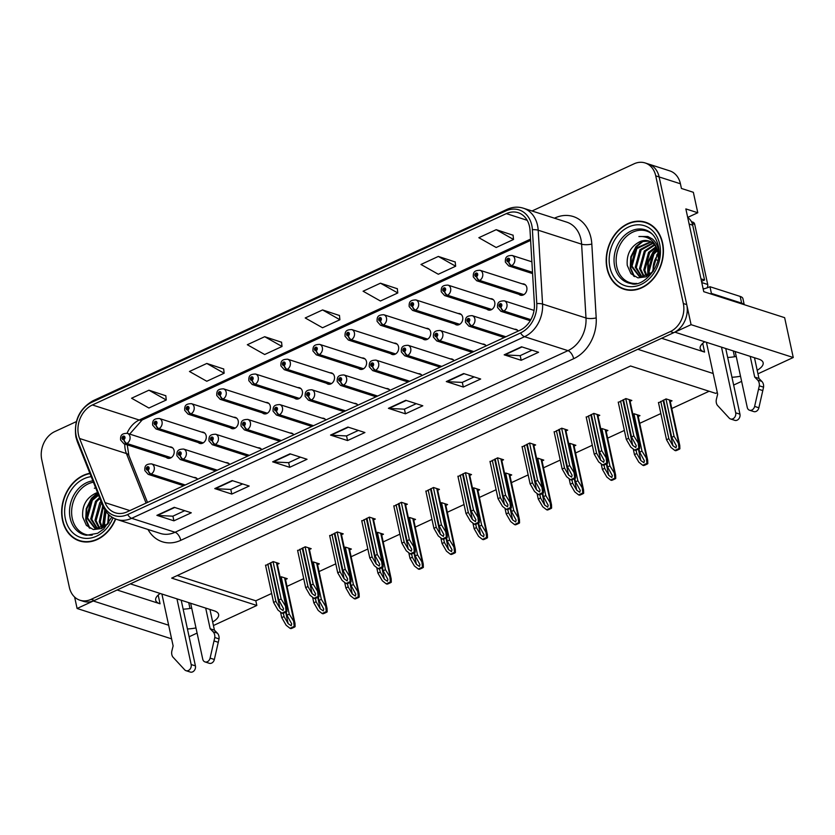 <?xml version="1.0" encoding="UTF-8"?>
<svg xmlns="http://www.w3.org/2000/svg" width="835" height="835" viewBox="0 0 835 835"><rect width="100%" height="100%" fill="white"/><g stroke="black" fill="none" stroke-linecap="round" stroke-linejoin="round"><path stroke-width="1.25" d="M518.952 294.337A5.866 4.645 -72.2 0 0 520.372 295.173A5.866 4.645 -72.2 0 0 525.298 293.388A5.866 4.645 -72.2 0 0 526.802 287.449A5.866 4.645 -72.2 0 0 523.962 284.015A5.866 4.645 -72.2 0 0 522.313 283.869M486.889 309.159A5.866 4.645 -72.2 0 0 488.308 309.994A5.866 4.645 -72.2 0 0 493.234 308.209A5.866 4.645 -72.2 0 0 494.737 302.28A5.866 4.645 -72.2 0 0 491.898 298.836A5.866 4.645 -72.2 0 0 490.249 298.69M454.814 323.98A5.866 4.645 -72.2 0 0 456.244 324.825A5.866 4.645 -72.2 0 0 461.17 323.03A5.866 4.645 -72.2 0 0 462.673 317.102A5.866 4.645 -72.2 0 0 459.834 313.657A5.866 4.645 -72.2 0 0 458.185 313.511M422.75 338.801A5.866 4.645 -72.2 0 0 424.18 339.647A5.866 4.645 -72.2 0 0 429.106 337.862A5.866 4.645 -72.2 0 0 430.609 331.923A5.866 4.645 -72.2 0 0 427.77 328.479A5.866 4.645 -72.2 0 0 426.121 328.332M390.686 353.623A5.866 4.645 -72.2 0 0 392.116 354.468A5.866 4.645 -72.2 0 0 397.042 352.683A5.866 4.645 -72.2 0 0 398.535 346.744A5.866 4.645 -72.2 0 0 395.707 343.3A5.866 4.645 -72.2 0 0 394.047 343.154M358.622 368.444A5.866 4.645 -72.2 0 0 360.052 369.289A5.866 4.645 -72.2 0 0 364.968 367.504A5.866 4.645 -72.2 0 0 366.471 361.565A5.866 4.645 -72.2 0 0 363.642 358.121A5.866 4.645 -72.2 0 0 361.983 357.975M326.558 383.265A5.866 4.645 -72.2 0 0 327.988 384.11A5.866 4.645 -72.2 0 0 332.904 382.326A5.866 4.645 -72.2 0 0 334.407 376.387A5.866 4.645 -72.2 0 0 331.568 372.942A5.866 4.645 -72.2 0 0 329.919 372.796M294.494 398.086A5.866 4.645 -72.2 0 0 295.924 398.932A5.866 4.645 -72.2 0 0 300.84 397.147A5.866 4.645 -72.2 0 0 302.343 391.208A5.866 4.645 -72.2 0 0 299.504 387.764A5.866 4.645 -72.2 0 0 297.855 387.617M262.43 412.908A5.866 4.645 -72.2 0 0 263.86 413.753A5.866 4.645 -72.2 0 0 268.776 411.968A5.866 4.645 -72.2 0 0 270.279 406.029A5.866 4.645 -72.2 0 0 267.44 402.585A5.866 4.645 -72.2 0 0 265.791 402.449M230.366 427.729A5.866 4.645 -72.2 0 0 231.786 428.574A5.866 4.645 -72.2 0 0 236.712 426.789A5.866 4.645 -72.2 0 0 238.215 420.85A5.866 4.645 -72.2 0 0 235.376 417.416A5.866 4.645 -72.2 0 0 233.727 417.27M198.302 442.55A5.866 4.645 -72.2 0 0 199.722 443.395A5.866 4.645 -72.2 0 0 204.648 441.611A5.866 4.645 -72.2 0 0 206.151 435.672A5.866 4.645 -72.2 0 0 203.312 432.238A5.866 4.645 -72.2 0 0 201.663 432.092M166.238 457.382A5.866 4.645 -72.2 0 0 167.658 458.217A5.866 4.645 -72.2 0 0 172.584 456.432A5.866 4.645 -72.2 0 0 174.087 450.493A5.866 4.645 -72.2 0 0 171.248 447.059A5.866 4.645 -72.2 0 0 169.599 446.913M187.437 628.964A23.453 8.434 167.8 0 0 195.985 627.93M212.664 622.012A23.453 8.434 167.8 0 0 218.613 614.435A23.453 8.434 167.8 0 0 214.209 610.823L130.343 583.874L637.825 349.28L713.184 373.506M183.157 609.174A23.453 8.434 167.8 0 0 191.706 608.151M757.199 370.302A23.453 8.434 167.8 0 0 763.138 362.724A23.453 8.434 167.8 0 0 758.733 359.113L674.868 332.163L691.077 324.669L793.25 357.505L784.639 317.665L703.748 291.676L685.859 208.917L697.778 212.748L687.696 217.413M691.077 324.669L659.139 176.947A21.992 17.42 -72.2 0 0 648.503 164.036L669.785 170.883A21.992 17.42 -72.2 0 1 680.421 183.784L681.433 188.459L693.353 192.3L697.778 212.748M74.628 597.067L77.091 608.485L93.301 600.991L168.649 625.217M171.603 638.859L77.091 608.485M731.961 377.253A23.453 8.434 167.8 0 0 740.509 376.22M717.317 392.607L715.689 393.358L630.55 365.991L171.686 578.112L256.825 605.469L213.426 625.53M197.091 633.087L189.117 636.771M793.25 357.505L757.961 373.819M741.626 381.376L733.652 385.06M486.189 345.878A5.866 4.645 -72.2 0 0 484.07 344.218A5.866 4.645 -72.2 0 0 482.421 344.072M454.115 360.699A5.866 4.645 -72.2 0 0 452.006 359.04A5.866 4.645 -72.2 0 0 450.357 358.893M422.051 375.52A5.866 4.645 -72.2 0 0 419.942 373.861A5.866 4.645 -72.2 0 0 418.293 373.715M389.987 390.342A5.866 4.645 -72.2 0 0 387.878 388.682A5.866 4.645 -72.2 0 0 386.229 388.536M357.923 405.163A5.866 4.645 -72.2 0 0 355.814 403.503A5.866 4.645 -72.2 0 0 354.165 403.357M325.859 419.984A5.866 4.645 -72.2 0 0 323.75 418.325A5.866 4.645 -72.2 0 0 322.101 418.178M293.795 434.805A5.866 4.645 -72.2 0 0 291.686 433.146A5.866 4.645 -72.2 0 0 290.037 433M261.731 449.627A5.866 4.645 -72.2 0 0 259.622 447.967A5.866 4.645 -72.2 0 0 257.973 447.821M229.667 464.448A5.866 4.645 -72.2 0 0 227.558 462.788A5.866 4.645 -72.2 0 0 225.899 462.642M197.603 479.269A5.866 4.645 -72.2 0 0 195.494 477.61A5.866 4.645 -72.2 0 0 193.835 477.463M518.253 331.046A5.866 4.645 -72.2 0 0 516.134 329.387A5.866 4.645 -72.2 0 0 514.485 329.24M734.518 356.743L733.255 350.93M177.239 575.545L255.813 600.793L271.646 593.476M286.989 586.379L303.71 578.655M319.064 571.558L335.785 563.834M351.128 556.736L367.849 549.012M383.192 541.915L399.913 534.181M415.256 527.094L431.977 519.36M447.32 512.273L464.041 504.538M479.384 497.451L496.105 489.717M511.448 482.63L528.169 474.896M543.512 467.809L560.233 460.075M575.576 452.977L592.297 445.253M607.64 438.156L624.361 430.432M639.704 423.335L660.85 413.565M671.778 408.513L709.124 391.25M255.813 600.793L256.825 605.469M189.983 608.454L188.731 602.64M477.902 490.573L479.655 489.769L473.695 487.849L472.558 488.371M542.03 460.93L543.783 460.116L537.823 458.206L536.686 458.728M574.094 446.109L575.847 445.295L569.887 443.385L568.75 443.907M606.158 431.288L607.911 430.474L601.952 428.564L600.814 429.086M638.222 416.467L639.975 415.653L634.015 413.742L632.878 414.264M509.966 475.752L511.719 474.938L505.76 473.027L504.622 473.549M445.838 505.394L447.591 504.59L441.631 502.67L440.494 503.202M413.763 520.226L415.527 519.412L409.567 517.491L408.43 518.024M381.699 535.047L383.463 534.233L377.503 532.312L376.366 532.845M349.635 549.868L351.389 549.054L345.429 547.134L344.291 547.666M317.571 564.69L319.325 563.875L313.365 561.965L312.227 562.487M285.507 579.511L287.261 578.697L281.301 576.787L280.163 577.309M670.286 401.645L672.039 400.831L666.079 398.911L658.533 402.835M469.75 475.397L471.504 474.583L465.544 472.662L457.998 476.587M533.878 445.754L535.632 444.94L529.672 443.02L522.125 446.944M565.942 430.923L567.696 430.119L561.736 428.198L554.19 432.123M598.006 416.101L599.77 415.298L593.81 413.377L586.253 417.302M501.814 460.576L503.568 459.761L497.608 457.841L490.061 461.765M437.686 490.218L439.44 489.404L433.48 487.494L425.933 491.408M405.622 505.039L407.376 504.225L401.416 502.315L393.87 506.24M373.558 519.861L375.312 519.046L369.352 517.136L361.805 521.061M341.494 534.682L343.248 533.868L337.288 531.958L329.742 535.882M309.42 549.503L311.184 548.689L305.224 546.779L297.667 550.703M277.356 564.324L279.12 563.521L273.16 561.6L265.603 565.525M630.07 401.28L631.834 400.466L625.874 398.556L618.317 402.48M117.109 589.99L160.059 603.788L158.18 595.084M160.237 593.476A23.453 8.434 167.8 0 0 155.665 600.188A23.453 8.434 167.8 0 0 160.059 603.788M661.644 338.279L704.583 352.078A23.453 8.434 -12.2 0 1 700.189 348.477A23.453 8.434 -12.2 0 1 704.761 341.765M736.23 356.441A23.453 8.434 -12.2 0 1 727.682 357.464M89.867 473.278A35.174 27.868 -72.2 0 0 62.5 520.288A35.174 27.868 -72.2 0 0 79.513 540.944A35.174 27.868 -72.2 0 0 115.7 519.046M79.189 540.443A35.174 27.868 -72.2 0 0 81.246 541.414M607.024 268.578A35.174 27.868 -72.2 0 0 624.037 289.234A35.174 27.868 -72.2 0 0 653.586 278.525A35.174 27.868 -72.2 0 0 662.583 242.901A35.174 27.868 -72.2 0 0 645.57 222.246A35.174 27.868 -72.2 0 0 616.032 232.955A35.174 27.868 -72.2 0 0 607.024 268.578M623.714 288.733A35.174 27.868 -72.2 0 0 625.77 289.714M78.5 434.92A23.453 18.579 107.8 0 1 92.403 404.965L506.354 213.614A23.453 18.579 107.8 0 1 518.149 212.685A23.453 18.579 107.8 0 1 530.016 230.293L534.4 304.138A23.453 18.579 107.8 0 1 519.986 330.253L127.097 511.865A23.453 18.579 107.8 0 1 115.293 512.805A23.453 18.579 107.8 0 1 105.033 502.618L79.586 438.5A23.453 18.579 107.8 0 1 78.5 434.92M76.183 435.995A26.386 20.906 -72.2 0 0 77.404 440.024L102.851 504.142A26.386 20.906 -72.2 0 0 127.671 514.537L520.56 332.925A26.386 20.906 -72.2 0 0 536.78 303.554L532.396 229.698A26.386 20.906 -72.2 0 0 505.77 210.942L91.819 402.293A26.386 20.906 -72.2 0 0 76.183 435.995M76.361 421.612L54.776 431.591A21.992 17.42 -72.2 0 0 41.75 459.667L69.357 587.339A21.992 17.42 -72.2 0 0 79.993 600.24L83.396 601.336A21.992 17.42 -72.2 0 0 94.459 600.459L673.709 332.695A21.992 17.42 -72.2 0 0 686.746 304.618L659.139 176.947A21.992 17.42 -72.2 0 0 648.503 164.036L645.1 162.94A21.992 17.42 -72.2 0 0 634.036 163.827L532.02 210.984M513.087 235.23L496.209 229.677L478.852 237.704L496.178 247.494L513.535 239.468L513.066 235.105M455.2 261.981L438.333 256.439L420.965 264.465L438.302 274.245L455.659 266.219L455.19 261.856M397.324 288.733L380.457 283.19L363.089 291.217L380.416 300.997L397.784 292.97L397.314 288.607M165.81 395.759L148.933 390.206L131.575 398.232L148.901 408.023L166.269 399.996L165.8 395.633M223.686 368.997L206.819 363.455L189.451 371.481L206.777 381.261L224.145 373.235L223.676 368.872M281.572 342.246L264.695 336.703L247.327 344.73L264.664 354.51L282.021 346.483L281.552 342.12M339.448 315.494L322.571 309.942L305.213 317.968L322.54 327.758L339.908 319.732L339.438 315.369M79.993 600.24A21.992 17.42 -72.2 0 0 91.057 599.363L670.307 331.599A21.992 17.42 -72.2 0 0 683.333 303.522L655.736 175.851A21.992 17.42 -72.2 0 0 645.1 162.94M463.655 373.548L480.678 379.017L463.321 387.043L446.287 381.574L463.655 373.548M521.531 346.796L538.565 352.266L521.197 360.292L504.163 354.823L521.531 346.796M290.016 453.812L307.04 459.281L289.682 467.308L272.648 461.839L290.016 453.812M232.14 480.563L249.164 486.043L231.796 494.07L214.772 488.59L232.14 480.563M174.254 507.325L191.288 512.794L173.92 520.821L156.896 515.352L174.254 507.325M405.768 400.299L422.802 405.779L405.434 413.805L388.411 408.325L405.768 400.299M347.892 427.061L364.926 432.53L347.558 440.556L330.535 435.087L347.892 427.061M347.558 440.556L346.546 435.891M358.372 430.422L346.473 435.922L331.109 435.192A5.866 2.891 -114.8 0 1 330.535 435.087M405.434 413.805L404.432 409.129M416.248 403.67L404.359 409.171L388.985 408.44A5.866 2.891 -114.8 0 1 388.411 408.325M173.92 520.821L172.908 516.155M184.733 510.686L172.835 516.187L157.471 515.456A5.866 2.891 -114.8 0 1 156.896 515.352M231.796 494.07L230.794 489.393M242.609 483.935L230.721 489.435L215.346 488.705A5.866 2.891 -114.8 0 1 214.772 488.59M289.682 467.308L288.67 462.642M300.485 457.183L288.597 462.673L273.222 461.943A5.866 2.891 -114.8 0 1 272.648 461.839M521.197 360.292L520.184 355.627M532.01 350.157L520.111 355.658L504.737 354.927A5.866 2.891 -114.8 0 1 504.163 354.823M463.321 387.043L462.308 382.378M474.123 376.919L462.235 382.409L446.861 381.678A5.866 2.891 -114.8 0 1 446.287 381.574M322.571 309.942L339.908 319.732M264.695 336.703L282.021 346.483M206.819 363.455L224.145 373.235M148.933 390.206L166.269 399.996M380.457 283.19L397.784 292.97M438.333 256.439L455.659 266.219M496.209 229.677L513.535 239.468M647.25 222.862A35.174 27.868 -72.2 0 0 645.017 222.465M623.442 399.673L631.51 436.997L636.239 445.629L635.759 447.487L632.732 445.431L628.619 438.333L626.302 439.398L630.728 447.049L634.61 450.096L638.796 448.155L639.662 448.437L639.558 445.139L633.828 435.922L625.759 398.608M530.851 319.659L503.849 310.985A3.664 1.743 -117.4 0 1 500.875 307.019A1.837 1.451 -72.2 0 0 500.092 303.71A1.837 1.451 -72.2 0 0 500.749 307.082L500.572 306.059A0.731 0.585 107.8 0 1 500.061 304.9A0.731 0.585 107.8 0 1 501.031 305.109A0.731 0.585 107.8 0 1 500.624 306.038L500.875 307.019M500.749 307.082A3.664 1.858 67.8 0 0 503.474 311.163A5.501 4.352 107.8 0 1 500.896 311.298L530.235 320.723M530.705 319.909L503.474 311.163M634.61 450.096L635.477 450.368A3.664 1.315 167.8 0 0 636.896 449.867L638.639 449.063A3.664 1.315 167.8 0 0 639.662 448.437M618.234 402.084L626.302 439.398M620.551 401.019L628.619 438.333M631.51 436.997L633.828 435.922M638.796 448.155L638.253 443.562M663.658 400.038L671.726 437.352L676.454 445.994L675.974 447.842L672.947 445.786L668.835 438.688L666.518 439.763L670.943 447.403L674.826 450.451L679.012 448.52L679.878 448.802L679.773 445.504L674.043 436.287L665.975 398.963M532.511 272.304L511.678 265.603A3.664 1.743 -117.4 0 1 508.703 261.637A1.837 1.451 -72.2 0 0 507.91 258.328A1.837 1.451 -72.2 0 0 508.578 261.699L508.39 260.677A0.731 0.585 107.8 0 1 507.889 259.528A0.731 0.585 107.8 0 1 508.849 259.737A0.731 0.585 107.8 0 1 508.442 260.656L508.39 260.677M508.578 261.699A3.664 1.858 67.8 0 0 511.302 265.78A5.501 4.352 107.8 0 1 508.724 265.916L532.584 273.588M532.532 272.607L511.302 265.78M508.442 260.656L508.703 261.637M674.826 450.451L675.692 450.733A3.664 1.315 167.8 0 0 677.112 450.232L678.855 449.428A3.664 1.315 167.8 0 0 679.878 448.802M658.45 402.449L666.518 439.763M660.767 401.374L668.835 438.688M671.726 437.352L674.043 436.287M679.012 448.52L678.469 443.928M591.378 414.494L599.447 451.818L604.175 460.45L603.695 462.308L600.668 460.252L596.555 453.154L594.238 454.219L598.664 461.87L602.546 464.918L606.732 462.987L607.598 463.258L607.494 459.96L601.764 450.743L593.695 413.429M505.885 336.766L471.785 325.807A3.664 1.743 -117.4 0 1 468.811 321.84A1.837 1.451 -72.2 0 0 468.028 318.532A1.837 1.451 -72.2 0 0 468.685 321.903L468.508 320.88A0.731 0.585 107.8 0 1 467.997 319.732A0.731 0.585 107.8 0 1 468.967 319.93A0.731 0.585 107.8 0 1 468.56 320.859L468.811 321.84M468.685 321.903A3.664 1.858 67.8 0 0 471.41 325.984A5.501 4.352 107.8 0 1 468.832 326.12L504.277 337.507M505.509 336.943L471.41 325.984M602.546 464.918L603.413 465.189A3.664 1.315 167.8 0 0 604.832 464.688L606.575 463.884A3.664 1.315 167.8 0 0 607.598 463.258M586.17 416.905L594.238 454.219M588.487 415.84L596.555 453.154M599.447 451.818L601.764 450.743M606.732 462.987L606.189 458.384M559.314 429.326L567.383 466.64L572.111 475.272L571.631 477.129L568.604 475.073L564.491 467.976L562.174 469.051L566.6 476.691L570.482 479.739L574.668 477.808L575.534 478.079L575.43 474.781L569.7 465.565L561.631 428.251M473.821 351.587L439.721 340.628A3.664 1.743 -117.4 0 1 436.747 336.662A1.837 1.451 -72.2 0 0 435.964 333.353A1.837 1.451 -72.2 0 0 436.621 336.724L436.444 335.701A0.731 0.585 107.8 0 1 435.933 334.553A0.731 0.585 107.8 0 1 436.903 334.752A0.731 0.585 107.8 0 1 436.496 335.68L436.747 336.662M436.621 336.724A3.664 1.858 67.8 0 0 439.346 340.805A5.501 4.352 107.8 0 1 436.768 340.941L472.213 352.328M473.445 351.765L439.346 340.805M570.482 479.739L571.349 480.01A3.664 1.315 167.8 0 0 572.768 479.509L574.511 478.716A3.664 1.315 167.8 0 0 575.534 478.079M554.106 431.726L562.174 469.051M556.423 430.662L564.491 467.976M567.383 466.64L569.7 465.565M574.668 477.808L574.125 473.215M527.25 444.147L535.318 481.461L540.047 490.093L539.567 491.951L536.529 489.894L532.427 482.797L530.11 483.872L534.536 491.512L538.418 494.56L542.604 492.629L543.47 492.9L543.366 489.602L537.636 480.386L529.567 443.072M441.757 366.408L407.657 355.449A3.664 1.743 -117.4 0 1 404.683 351.483A1.837 1.451 -72.2 0 0 403.9 348.174A1.837 1.451 -72.2 0 0 404.558 351.545L404.38 350.523A0.731 0.585 107.8 0 1 403.869 349.374A0.731 0.585 107.8 0 1 404.839 349.583A0.731 0.585 107.8 0 1 404.422 350.502L404.683 351.483M404.558 351.545A3.664 1.858 67.8 0 0 407.282 355.627A5.501 4.352 107.8 0 1 404.704 355.762L440.149 367.16M441.381 366.586L407.282 355.627M538.418 494.56L539.285 494.842A3.664 1.315 167.8 0 0 540.704 494.341L542.447 493.537A3.664 1.315 167.8 0 0 543.47 492.9M522.042 446.548L530.11 483.872M524.359 445.483L532.427 482.797M535.318 481.461L537.636 480.386M542.604 492.629L542.061 488.037M638.952 448.906L639.662 452.173L644.39 460.816L643.9 462.673L640.873 460.607L636.771 453.509L634.454 454.584L638.879 462.225L642.762 465.272L646.948 463.341L647.814 463.623L647.709 460.325L641.979 451.109L633.911 413.784M523.869 294.651L479.614 280.424A3.664 1.743 -117.4 0 1 476.639 276.469A1.837 1.451 -72.2 0 0 475.846 273.149A1.837 1.451 -72.2 0 0 476.503 276.521L476.326 275.498A0.731 0.585 107.8 0 1 475.814 274.35A0.731 0.585 107.8 0 1 476.785 274.558A0.731 0.585 107.8 0 1 476.378 275.477L476.326 275.498M476.503 276.521A3.664 1.858 67.8 0 0 479.227 280.602A5.501 4.352 107.8 0 1 476.66 280.737L522.021 295.319M523.535 294.839L479.227 280.602M476.378 275.477L476.639 276.469M642.762 465.272L643.628 465.554A3.664 1.315 167.8 0 0 645.048 465.053L646.791 464.25A3.664 1.315 167.8 0 0 647.814 463.623M633.254 449.021L634.454 454.584M636.051 450.201L636.771 453.509M639.662 452.173L641.979 451.109M646.948 463.341L646.405 458.749M606.888 463.728L607.598 466.995L612.326 475.637L611.836 477.495L608.809 475.428L604.707 468.341L602.39 469.406L606.815 477.046L610.698 480.094L614.884 478.163L615.75 478.445L615.645 475.146L609.915 465.93L601.847 428.616M491.805 309.472L447.55 295.246A3.664 1.743 -117.4 0 1 444.564 291.29A1.837 1.451 -72.2 0 0 443.782 287.971A1.837 1.451 -72.2 0 0 444.439 291.342L444.262 290.329A0.731 0.585 107.8 0 1 443.75 289.171A0.731 0.585 107.8 0 1 444.721 289.38A0.731 0.585 107.8 0 1 444.314 290.298L444.262 290.329M444.439 291.342A3.664 1.858 67.8 0 0 447.163 295.423A5.501 4.352 107.8 0 1 444.596 295.559L489.957 310.14M491.471 309.66L447.163 295.423M444.314 290.298L444.564 291.29M610.698 480.094L611.564 480.375A3.664 1.315 167.8 0 0 612.984 479.874L614.717 479.071A3.664 1.315 167.8 0 0 615.75 478.445M601.19 463.842L602.39 469.406M603.987 465.022L604.707 468.341M607.598 466.995L609.915 465.93M614.884 478.163L614.341 473.57M574.824 478.549L575.534 481.816L580.262 490.458L579.772 492.316L576.745 490.249L572.643 483.162L570.326 484.227L574.751 491.867L578.634 494.915L582.82 492.984L583.675 493.266L583.571 489.968L577.851 480.751L569.783 443.437M459.73 324.293L415.486 310.077A3.664 1.743 -117.4 0 1 412.5 306.111A1.837 1.451 -72.2 0 0 411.718 302.792A1.837 1.451 -72.2 0 0 412.375 306.163L412.198 305.151A0.731 0.585 107.8 0 1 411.686 303.992A0.731 0.585 107.8 0 1 412.657 304.201A0.731 0.585 107.8 0 1 412.25 305.119L412.5 306.111M412.375 306.163A3.664 1.858 67.8 0 0 415.099 310.244A5.501 4.352 107.8 0 1 412.532 310.38L457.893 324.961M459.396 324.481L415.099 310.244M578.634 494.915L579.5 495.197A3.664 1.315 167.8 0 0 580.92 494.696L582.653 493.892A3.664 1.315 167.8 0 0 583.675 493.266M569.126 478.664L570.326 484.227M571.923 479.843L572.643 483.162M575.534 481.816L577.851 480.751M582.82 492.984L582.277 488.392M542.76 493.37L543.47 496.648L548.188 505.279L547.708 507.137L544.681 505.071L540.569 497.984L538.262 499.048L542.687 506.688L546.57 509.747L550.756 507.805L551.611 508.087L551.507 504.789L545.787 495.572L537.719 458.258M427.666 339.114L383.411 324.898A3.664 1.743 -117.4 0 1 380.436 320.932A1.837 1.451 -72.2 0 0 379.654 317.624A1.837 1.451 -72.2 0 0 380.311 320.984L380.134 319.972A0.731 0.585 107.8 0 1 379.622 318.813A0.731 0.585 107.8 0 1 380.593 319.022A0.731 0.585 107.8 0 1 380.186 319.941L380.436 320.932M380.311 320.984A3.664 1.858 67.8 0 0 383.035 325.065A5.501 4.352 107.8 0 1 380.457 325.212L425.829 339.793M427.332 339.302L383.035 325.065M546.57 509.747L547.436 510.018A3.664 1.315 167.8 0 0 548.856 509.517L550.589 508.713A3.664 1.315 167.8 0 0 551.611 508.087M537.051 493.485L538.262 499.048M539.859 494.664L540.569 497.984M543.47 496.648L545.787 495.572M550.756 507.805L550.213 503.213M181.216 600.219L195.421 665.892L191.163 664.524L176.957 598.852M209.95 609.456L214.428 630.154L210.169 628.776L205.692 608.089M190.641 603.256L202.738 659.17A4.676 3.705 107.8 0 0 205.003 661.915A4.676 3.705 107.8 0 0 210.096 658.116L214.783 637.512A7.327 5.803 -72.2 0 0 213.071 631.751L210.169 628.776M214.428 630.154L217.33 633.118L213.071 631.751M214.783 637.512L219.041 638.879L214.355 659.483A4.676 3.705 -72.2 0 1 209.261 663.293L205.003 661.915M219.041 638.879A7.327 5.803 -72.2 0 0 217.33 633.118M214.052 640.946L218.311 642.313M161.906 594.019L173.127 645.904L171.916 650.778A7.327 5.803 -72.2 0 0 172.782 656.926L184.723 669.847A4.676 3.705 107.8 0 0 186.028 670.693L190.286 672.06A4.676 3.705 -72.2 0 0 194.221 670.63A4.676 3.705 -72.2 0 0 195.421 665.892M191.163 664.524A4.676 3.705 107.8 0 1 189.963 669.263A4.676 3.705 107.8 0 1 186.028 670.693M725.74 348.508L739.946 414.181L735.687 412.814L721.492 347.141M700.982 278.859L704.552 280.007A14.654 11.617 -72.2 0 0 701.567 281.572M689.125 224.041L692.706 225.189L704.552 280.007M692.706 225.189A14.654 11.617 -72.2 0 0 687.727 217.58M744.235 304.681L742.941 298.69A14.654 5.271 167.8 0 0 740.196 296.435L709.969 286.718L711.41 293.409A14.654 5.271 -12.2 0 1 710.449 293.826M744.048 304.629A14.654 5.271 167.8 0 0 741.637 303.126L711.41 293.409M703.174 289.004A14.654 5.271 167.8 0 0 709.969 286.718M754.485 357.745L758.952 378.443L754.694 377.076L750.227 356.378M735.176 351.545L747.262 407.459A4.676 3.705 107.8 0 0 749.527 410.215A4.676 3.705 107.8 0 0 754.621 406.405L759.307 385.801A7.327 5.803 -72.2 0 0 757.606 380.04L754.694 377.076M758.952 378.443L761.854 381.407L757.606 380.04M759.307 385.801L763.566 387.169L758.879 407.783A4.676 3.705 -72.2 0 1 753.786 411.582L749.527 410.215M763.566 387.169A7.327 5.803 -72.2 0 0 761.854 381.407M758.577 389.235L762.835 390.603M706.431 342.308L717.651 394.193L716.44 399.067A7.327 5.803 -72.2 0 0 717.317 405.215L729.247 418.137A4.676 3.705 107.8 0 0 730.562 418.982L734.821 420.349A4.676 3.705 -72.2 0 0 738.745 418.919A4.676 3.705 -72.2 0 0 739.946 414.181M735.687 412.814A4.676 3.705 107.8 0 1 734.487 417.552A4.676 3.705 107.8 0 1 730.562 418.982M92.226 535.12A27.117 21.48 107.8 0 1 72.269 518.441A27.117 21.48 107.8 0 1 93.405 482.202M97.538 492.619A18.318 14.519 -72.2 0 0 95.18 493.475C85.995 498.297 81.851 506.167 82.728 517.084L86.412 525.413L93.384 529.578L101.672 528.513L109.03 522.564M115.428 518.942A34.809 27.586 107.8 0 1 79.628 540.589A34.809 27.586 107.8 0 1 62.792 520.153A34.809 27.586 107.8 0 1 90.003 473.612M104.542 526.645L103.477 523.034L105.21 510.446M105.283 526.154L104.542 523.378L105.961 511.521M101.776 527.95L99.229 521.666L102.768 505.801M102.444 527.71L100.283 522L103.289 507.002M99.24 528.534L94.971 520.299L99.782 502.701L101.004 501.334M99.856 528.451L96.035 520.633L101.411 502.378M96.881 528.565L90.712 518.932L95.524 501.334L99.522 497.597M97.455 528.607L91.777 519.266L96.589 501.678L99.866 498.474M107.538 524.296L96.108 528.461L94.679 528.106L86.454 517.554L91.265 499.967L98.3 494.529M95.211 528.263L87.518 517.898L92.33 500.311L98.582 495.238M95.18 493.475L97.57 492.681M107.694 524.13L108.477 514.391M108.581 523.117L108.613 519.172A18.318 14.519 107.8 0 1 109.26 515.111M83.479 541.821A34.809 27.586 107.8 0 1 83.03 541.685L79.628 540.589M94.376 488.245L95.681 487.932M89.961 528.336L86.245 519.944L86.767 508.807L91.954 498.505L97.799 493.255M103.665 527.135L103.279 525.424L105.147 510.362M89.209 527.877L85.713 519.777L86.235 508.64L91.422 498.328L97.632 492.859M103.248 527.355L102.747 525.246L104.793 509.799M636.761 283.409A27.117 21.48 107.8 0 1 616.794 266.73A27.117 21.48 107.8 0 1 626.574 236.315A27.117 21.48 107.8 0 1 652.511 234.385M658.919 252.661L658.523 249.863C657.552 245.323 655.517 241.701 652.417 238.998L647.835 236.514L638.9 236.535C648.816 235.961 655.12 241.054 657.792 251.784A18.318 14.519 -72.2 0 0 648.931 241.033A18.318 14.519 -72.2 0 0 639.704 241.764C630.529 246.586 626.375 254.456 627.262 265.373L630.936 273.703L637.909 277.867L646.196 276.802L653.554 270.853M607.316 268.452A34.809 27.586 107.8 0 1 616.23 233.195A34.809 27.586 107.8 0 1 645.455 222.601A34.809 27.586 107.8 0 1 662.301 243.027A34.809 27.586 107.8 0 1 653.387 278.285A34.809 27.586 107.8 0 1 624.152 288.879A34.809 27.586 107.8 0 1 607.316 268.452M645.455 222.601L648.868 223.696A34.809 27.586 107.8 0 1 649.306 223.832M649.077 274.934L648.012 271.323L652.824 253.736L657.218 249.728M649.818 274.444L649.077 271.667L653.889 254.08L657.5 250.615M646.3 276.239L643.754 269.955L648.565 252.368L655.882 246.805M646.968 275.999L644.818 270.3L649.63 252.702L656.247 247.452M643.764 276.823L639.495 268.588L644.307 251.001L654.306 244.613M644.38 276.74L640.56 268.922L645.371 251.335L654.723 245.104M641.405 276.855L635.237 267.221L640.048 249.623L652.553 242.954M641.979 276.896L636.301 267.555L641.113 249.968L653.001 243.329M657.792 251.784L658.366 258.359M652.062 272.586L640.633 276.75L639.203 276.395L630.978 265.854L635.79 248.256L650.653 241.743M639.735 276.552L632.043 266.188L636.854 248.6L651.133 242.004M639.704 241.764L649.129 241.096M652.218 272.419L657.082 255.103L658.189 253.84M653.106 271.406L653.147 267.461A18.318 14.519 107.8 0 1 658.272 254.498M628.003 290.11A34.809 27.586 107.8 0 1 627.565 289.975L624.152 288.879M706.995 287.908A3.664 2.902 -72.2 0 0 707.715 284.484L694.71 224.323A3.664 2.902 -72.2 0 0 692.935 222.173L691.443 221.692M656.623 255.166L658.084 253.141M638.9 236.535L647.929 236.545M634.485 276.625L630.769 268.233L631.291 257.096L636.479 246.795L643.921 240.647M648.2 275.425L648.315 262.566L653.502 252.264L656.874 248.82M633.734 276.166L630.237 268.066L630.759 256.929L635.946 246.617L642.71 240.835M647.772 275.644L647.783 262.399L652.97 252.097L656.686 248.371M495.186 458.968L503.255 496.282L507.983 504.924L507.492 506.772L504.465 504.716L500.363 497.618L498.046 498.693L502.472 506.334L506.354 509.381L510.54 507.45L511.406 507.722L511.302 504.423L505.572 495.207L497.503 457.893M409.693 381.23L375.593 370.27A3.664 1.743 -117.4 0 1 372.619 366.304A1.837 1.451 -72.2 0 0 371.825 362.995A1.837 1.451 -72.2 0 0 372.493 366.367L372.306 365.344A0.731 0.585 107.8 0 1 371.805 364.196A0.731 0.585 107.8 0 1 372.775 364.404A0.731 0.585 107.8 0 1 372.358 365.323L372.619 366.304M372.493 366.367A3.664 1.858 67.8 0 0 375.218 370.448A5.501 4.352 107.8 0 1 372.64 370.583L408.085 381.981M409.317 381.407L375.218 370.448M506.354 509.381L507.221 509.663A3.664 1.315 167.8 0 0 508.64 509.162L510.373 508.358A3.664 1.315 167.8 0 0 511.406 507.722M489.978 461.369L498.046 498.693M492.295 460.304L500.363 497.618M503.255 496.282L505.572 495.207M510.54 507.45L509.997 502.858M463.122 473.789L471.19 511.103L475.919 519.746L475.428 521.593L472.401 519.537L468.299 512.439L465.982 513.515L470.408 521.155L474.29 524.203L478.476 522.272L479.332 522.543L479.227 519.255L473.508 510.039L465.439 472.714M377.629 396.051L343.529 385.092A3.664 1.743 -117.4 0 1 340.555 381.136A1.837 1.451 -72.2 0 0 339.761 377.817A1.837 1.451 -72.2 0 0 340.419 381.188L340.242 380.165A0.731 0.585 107.8 0 1 339.73 379.017A0.731 0.585 107.8 0 1 340.701 379.226A0.731 0.585 107.8 0 1 340.294 380.144L340.555 381.136M340.419 381.188A3.664 1.858 67.8 0 0 343.154 385.269A5.501 4.352 107.8 0 1 340.576 385.405L376.021 396.802M377.243 396.228L343.154 385.269M474.29 524.203L475.157 524.484A3.664 1.315 167.8 0 0 476.576 523.983L478.309 523.18A3.664 1.315 167.8 0 0 479.332 522.543M457.914 476.19L465.982 513.515M460.231 475.125L468.299 512.439M471.19 511.103L473.508 510.039M478.476 522.272L477.933 517.679M431.058 488.611L439.127 525.925L443.844 534.567L443.364 536.414L440.337 534.358L436.235 527.261L433.918 528.336L438.344 535.976L442.226 539.024L446.412 537.093L447.268 537.375L447.163 534.076L441.444 524.86L433.375 487.536M345.565 410.872L311.465 399.923A3.664 1.743 -117.4 0 1 308.48 395.957A1.837 1.451 -72.2 0 0 307.697 392.638A1.837 1.451 -72.2 0 0 308.355 396.009L308.178 394.997A0.731 0.585 107.8 0 1 307.666 393.838A0.731 0.585 107.8 0 1 308.637 394.047A0.731 0.585 107.8 0 1 308.23 394.965L308.48 395.957M308.355 396.009A3.664 1.858 67.8 0 0 311.079 400.09A5.501 4.352 107.8 0 1 308.512 400.226L343.947 411.624M345.179 411.05L311.079 400.09M442.226 539.024L443.093 539.306A3.664 1.315 167.8 0 0 444.512 538.805L446.245 538.001A3.664 1.315 167.8 0 0 447.268 537.375M425.85 491.022L433.918 528.336M428.167 489.947L436.235 527.261M439.127 525.925L441.444 524.86M446.412 537.093L445.869 532.5M510.696 508.202L511.406 511.469L516.124 520.101L515.644 521.958L512.617 519.902L508.505 512.805L506.198 513.869L510.623 521.52L514.506 524.568L518.681 522.626L519.547 522.908L519.443 519.61L513.713 510.394L505.645 473.08M395.602 353.936L351.347 339.72A3.664 1.743 -117.4 0 1 348.372 335.753A1.837 1.451 -72.2 0 0 347.59 332.445A1.837 1.451 -72.2 0 0 348.247 335.806L348.07 334.793A0.731 0.585 107.8 0 1 347.558 333.635A0.731 0.585 107.8 0 1 348.529 333.843A0.731 0.585 107.8 0 1 348.122 334.772L348.372 335.753M348.247 335.806A3.664 1.858 67.8 0 0 350.971 339.897A5.501 4.352 107.8 0 1 348.393 340.033L393.765 354.614M395.268 354.134L350.971 339.897M514.506 524.568L515.362 524.839A3.664 1.315 167.8 0 0 516.792 524.338L518.525 523.535A3.664 1.315 167.8 0 0 519.547 522.908M504.987 508.306L506.198 513.869M507.795 509.486L508.505 512.805M511.406 511.469L513.713 510.394M518.681 522.626L518.149 518.034M478.632 523.023L479.342 526.29L484.06 534.922L483.58 536.78L480.553 534.724L476.441 527.626L474.123 528.691L478.559 536.341L482.442 539.389L486.617 537.458L487.483 537.73L487.379 534.431L481.649 525.215L473.581 487.901M363.538 368.757L319.283 354.541A3.664 1.743 -117.4 0 1 316.308 350.575A1.837 1.451 -72.2 0 0 315.526 347.266A1.837 1.451 -72.2 0 0 316.183 350.637L316.006 349.614A0.731 0.585 107.8 0 1 315.494 348.456A0.731 0.585 107.8 0 1 316.465 348.665A0.731 0.585 107.8 0 1 316.058 349.594L316.308 350.575M316.183 350.637A3.664 1.858 67.8 0 0 318.907 354.718A5.501 4.352 107.8 0 1 316.329 354.854L361.701 369.435M363.204 368.955L318.907 354.718M482.442 539.389L483.298 539.66A3.664 1.315 167.8 0 0 484.728 539.159L486.461 538.356A3.664 1.315 167.8 0 0 487.483 537.73M472.923 523.138L474.123 528.691M475.731 524.317L476.441 527.626M479.342 526.29L481.649 525.215M486.617 537.458L486.074 532.855M446.568 537.844L447.268 541.111L451.996 549.743L451.516 551.601L448.489 549.545L444.377 542.447L442.059 543.522L446.485 551.163L450.378 554.21L454.553 552.279L455.419 552.551L455.315 549.253L449.585 540.036L441.517 502.722M331.474 383.589L287.219 369.362A3.664 1.743 -117.4 0 1 284.244 365.396A1.837 1.451 -72.2 0 0 283.462 362.087A1.837 1.451 -72.2 0 0 284.119 365.459L283.942 364.436A0.731 0.585 107.8 0 1 283.43 363.277A0.731 0.585 107.8 0 1 284.401 363.486A0.731 0.585 107.8 0 1 283.994 364.415L284.244 365.396M284.119 365.459A3.664 1.858 67.8 0 0 286.843 369.54A5.501 4.352 107.8 0 1 284.265 369.675L329.637 384.257M331.14 383.776L286.843 369.54M450.378 554.21L451.234 554.482A3.664 1.315 167.8 0 0 452.664 553.981L454.397 553.188A3.664 1.315 167.8 0 0 455.419 552.551M440.859 537.959L442.059 543.522M443.667 539.139L444.377 542.447M447.268 541.111L449.585 540.036M454.553 552.279L454.01 547.687M398.994 503.432L407.062 540.746L411.78 549.388L411.3 551.246L408.273 549.179L404.161 542.082L401.854 543.157L406.28 550.797L410.162 553.845L414.348 551.914L415.204 552.196L415.099 548.898L409.369 539.681L401.301 502.357M313.501 425.704L279.401 414.745A3.664 1.743 -117.4 0 1 276.416 410.778A1.837 1.451 -72.2 0 0 275.633 407.459A1.837 1.451 -72.2 0 0 276.291 410.83L276.114 409.818A0.731 0.585 107.8 0 1 275.602 408.659A0.731 0.585 107.8 0 1 276.573 408.868A0.731 0.585 107.8 0 1 276.166 409.787L276.416 410.778M276.291 410.83A3.664 1.858 67.8 0 0 279.015 414.911A5.501 4.352 107.8 0 1 276.448 415.047L311.883 426.445M313.115 425.871L279.015 414.911M410.162 553.845L411.029 554.127A3.664 1.315 167.8 0 0 412.448 553.626L414.181 552.822A3.664 1.315 167.8 0 0 415.204 552.196M393.786 505.843L401.854 543.157M396.093 504.768L404.161 542.082M407.062 540.746L409.369 539.681M414.348 551.914L413.805 547.322M366.93 518.253L374.998 555.567L379.716 564.209L379.236 566.067L376.209 564.001L372.097 556.914L369.79 557.978L374.216 565.619L378.098 568.666L382.273 566.735L383.14 567.017L383.035 563.719L377.305 554.503L369.237 517.189M281.426 440.525L247.327 429.566A3.664 1.743 -117.4 0 1 244.352 425.599A1.837 1.451 -72.2 0 0 243.57 422.291A1.837 1.451 -72.2 0 0 244.227 425.652L244.05 424.639A0.731 0.585 107.8 0 1 243.538 423.481A0.731 0.585 107.8 0 1 244.509 423.689A0.731 0.585 107.8 0 1 244.102 424.618L244.352 425.599M244.227 425.652A3.664 1.858 67.8 0 0 246.951 429.733A5.501 4.352 107.8 0 1 244.373 429.879L279.819 441.266M281.051 440.692L246.951 429.733M378.098 568.666L378.954 568.948A3.664 1.315 167.8 0 0 380.384 568.447L382.117 567.643A3.664 1.315 167.8 0 0 383.14 567.017M361.712 520.664L369.79 557.978M364.029 519.589L372.097 556.914M374.998 555.567L377.305 554.503M382.273 566.735L381.731 562.143M334.856 533.074L342.924 570.389L347.652 579.031L347.172 580.889L344.145 578.822L340.033 571.735L337.716 572.8L342.141 580.44L346.034 583.498L350.209 581.557L351.076 581.838L350.971 578.54L345.241 569.324L337.173 532.01M249.362 455.346L215.263 444.387A3.664 1.743 -117.4 0 1 212.288 440.421A1.837 1.451 -72.2 0 0 211.505 437.112A1.837 1.451 -72.2 0 0 212.163 440.483L211.986 439.461A0.731 0.585 107.8 0 1 211.474 438.302A0.731 0.585 107.8 0 1 212.445 438.511A0.731 0.585 107.8 0 1 212.038 439.44L212.288 440.421M212.163 440.483A3.664 1.858 67.8 0 0 214.887 444.564A5.501 4.352 107.8 0 1 212.309 444.7L247.755 456.087M248.987 455.524L214.887 444.564M346.034 583.498L346.89 583.769A3.664 1.315 167.8 0 0 348.32 583.268L350.053 582.465A3.664 1.315 167.8 0 0 351.076 581.838M329.648 535.485L337.716 572.8M331.965 534.41L340.033 571.735M342.924 570.389L345.241 569.324M350.209 581.557L349.667 576.964M302.792 547.896L310.86 585.22L315.588 593.852L315.108 595.71L312.081 593.643L307.969 586.556L305.652 587.621L310.077 595.261L313.96 598.319L318.145 596.378L319.012 596.66L318.907 593.361L313.177 584.145L305.109 546.831M217.298 470.168L183.199 459.208A3.664 1.743 -117.4 0 1 180.224 455.242A1.837 1.451 -72.2 0 0 179.441 451.933A1.837 1.451 -72.2 0 0 180.099 455.305L179.922 454.282A0.731 0.585 107.8 0 1 179.41 453.123A0.731 0.585 107.8 0 1 180.381 453.332A0.731 0.585 107.8 0 1 179.974 454.261L180.224 455.242M180.099 455.305A3.664 1.858 67.8 0 0 182.823 459.386A5.501 4.352 107.8 0 1 180.245 459.521L215.691 470.909M216.923 470.345L182.823 459.386M313.96 598.319L314.826 598.591A3.664 1.315 167.8 0 0 316.256 598.09L317.989 597.286A3.664 1.315 167.8 0 0 319.012 596.66M297.584 550.307L305.652 587.621M299.901 549.232L307.969 586.556M310.86 585.22L313.177 584.145M318.145 596.378L317.603 591.785M270.728 562.717L278.796 600.041L283.524 608.673L283.044 610.531L280.017 608.475L275.905 601.377L273.588 602.442L278.013 610.093L281.896 613.14L286.081 611.199L286.948 611.481L286.843 608.183L281.113 598.966L273.045 561.652M185.234 484.989L151.135 474.029A3.664 1.743 -117.4 0 1 148.16 470.063A1.837 1.451 -72.2 0 0 147.377 466.755A1.837 1.451 -72.2 0 0 148.035 470.126L147.858 469.103A0.731 0.585 107.8 0 1 147.346 467.944A0.731 0.585 107.8 0 1 148.317 468.153A0.731 0.585 107.8 0 1 147.91 469.082L148.16 470.063M148.035 470.126A3.664 1.858 67.8 0 0 150.759 474.207A5.501 4.352 107.8 0 1 148.181 474.343L183.627 485.73M184.859 485.166L150.759 474.207M281.896 613.14L282.762 613.412A3.664 1.315 167.8 0 0 284.182 612.911L285.925 612.107A3.664 1.315 167.8 0 0 286.948 611.481M265.52 565.128L273.588 602.442M267.837 564.063L275.905 601.377M278.796 600.041L281.113 598.966M286.081 611.199L285.539 606.607M414.504 552.666L415.204 555.933L419.932 564.564L419.452 566.422L416.425 564.366L412.313 557.269L409.995 558.344L414.421 565.984L418.304 569.032L422.489 567.101L423.355 567.372L423.251 564.074L417.521 554.857L409.453 517.543M299.41 398.41L255.155 384.183A3.664 1.743 -117.4 0 1 252.18 380.217A1.837 1.451 -72.2 0 0 251.398 376.909A1.837 1.451 -72.2 0 0 252.055 380.28L251.878 379.257A0.731 0.585 107.8 0 1 251.366 378.109A0.731 0.585 107.8 0 1 252.337 378.307A0.731 0.585 107.8 0 1 251.919 379.236L252.18 380.217M252.055 380.28A3.664 1.858 67.8 0 0 254.779 384.361A5.501 4.352 107.8 0 1 252.201 384.497L297.573 399.078M299.076 398.598L254.779 384.361M418.304 569.032L419.17 569.313A3.664 1.315 167.8 0 0 420.589 568.812L422.333 568.009A3.664 1.315 167.8 0 0 423.355 567.372M408.795 552.78L409.995 558.344M411.592 553.96L412.313 557.269M415.204 555.933L417.521 554.857M422.489 567.101L421.946 562.508M382.44 567.487L383.14 570.754L387.868 579.396L387.388 581.243L384.361 579.187L380.249 572.09L377.931 573.165L382.357 580.805L386.24 583.853L390.425 581.922L391.291 582.193L391.187 578.895L385.457 569.679L377.389 532.365M267.346 413.231L223.091 399.005A3.664 1.743 -117.4 0 1 220.116 395.038A1.837 1.451 -72.2 0 0 219.334 391.73A1.837 1.451 -72.2 0 0 219.991 395.101L219.814 394.078A0.731 0.585 107.8 0 1 219.302 392.93A0.731 0.585 107.8 0 1 220.273 393.128A0.731 0.585 107.8 0 1 219.855 394.057L220.116 395.038M219.991 395.101A3.664 1.858 67.8 0 0 222.715 399.182A5.501 4.352 107.8 0 1 220.137 399.318L265.509 413.899M267.012 413.419L222.715 399.182M386.24 583.853L387.106 584.135A3.664 1.315 167.8 0 0 388.525 583.634L390.269 582.83A3.664 1.315 167.8 0 0 391.291 582.193M376.731 567.602L377.931 573.165M379.528 568.781L380.249 572.09M383.14 570.754L385.457 569.679M390.425 581.922L389.882 577.329M350.366 582.308L351.076 585.575L355.804 594.217L355.324 596.065L352.297 594.009L348.185 586.911L345.867 587.986L350.293 595.626L354.176 598.674L358.361 596.743L359.227 597.015L359.123 593.727L353.393 584.51L345.325 547.186M235.282 428.052L191.027 413.826A3.664 1.743 -117.4 0 1 188.052 409.86A1.837 1.451 -72.2 0 0 187.259 406.551A1.837 1.451 -72.2 0 0 187.927 409.922L187.739 408.899A0.731 0.585 107.8 0 1 187.238 407.751A0.731 0.585 107.8 0 1 188.199 407.96A0.731 0.585 107.8 0 1 187.791 408.879L188.052 409.86M187.927 409.922A3.664 1.858 67.8 0 0 190.651 414.003A5.501 4.352 107.8 0 1 188.073 414.139L233.445 428.72M234.948 428.24L190.651 414.003M354.176 598.674L355.042 598.956A3.664 1.315 167.8 0 0 356.461 598.455L358.205 597.651A3.664 1.315 167.8 0 0 359.227 597.015M344.667 582.423L345.867 587.986M347.464 583.602L348.185 586.911M351.076 585.575L353.393 584.51M358.361 596.743L357.818 592.151M318.302 597.129L319.012 600.396L323.74 609.039L323.26 610.886L320.223 608.83L316.121 601.732L313.803 602.807L318.229 610.448L322.112 613.495L326.297 611.564L327.163 611.846L327.059 608.548L321.329 599.332L313.261 562.007M203.218 442.874L158.963 428.647A3.664 1.743 -117.4 0 1 155.988 424.681A1.837 1.451 -72.2 0 0 155.195 421.372A1.837 1.451 -72.2 0 0 155.853 424.744L155.675 423.721A0.731 0.585 107.8 0 1 155.164 422.573A0.731 0.585 107.8 0 1 156.135 422.781A0.731 0.585 107.8 0 1 155.727 423.7L155.988 424.681M155.853 424.744A3.664 1.858 67.8 0 0 158.577 428.825A5.501 4.352 107.8 0 1 156.009 428.96L201.381 443.542M202.884 443.061L158.577 428.825M322.112 613.495L322.978 613.777A3.664 1.315 167.8 0 0 324.397 613.276L326.141 612.472A3.664 1.315 167.8 0 0 327.163 611.846M312.603 597.244L313.803 602.807M315.4 598.424L316.121 601.732M319.012 600.396L321.329 599.332M326.297 611.564L325.754 606.972M286.238 611.951L286.948 615.218L291.676 623.86L291.185 625.718L288.158 623.651L284.057 616.554L281.739 617.629L286.165 625.269L290.048 628.317L294.233 626.386L295.099 626.667L294.995 623.369L289.265 614.153L281.197 576.828M171.154 457.695L126.899 443.468A3.664 1.743 -117.4 0 1 123.914 439.513A1.837 1.451 -72.2 0 0 123.131 436.194A1.837 1.451 -72.2 0 0 123.789 439.565L123.611 438.542A0.731 0.585 107.8 0 1 123.1 437.394A0.731 0.585 107.8 0 1 124.071 437.603A0.731 0.585 107.8 0 1 123.663 438.521L123.914 439.513M123.789 439.565A3.664 1.858 67.8 0 0 126.513 443.646A5.501 4.352 107.8 0 1 123.945 443.782L169.307 458.363M170.82 457.883L126.513 443.646M290.048 628.317L290.914 628.598A3.664 1.315 167.8 0 0 292.333 628.097L294.066 627.294A3.664 1.315 167.8 0 0 295.099 626.667M280.539 612.065L281.739 617.629M283.336 613.245L284.057 616.554M286.948 615.218L289.265 614.153M294.233 626.386L293.69 621.793M680.421 183.784L655.736 175.851M657.949 260.353L655.162 259.455M704.583 352.078L702.705 343.373M92.403 404.965L139.226 420.015A23.453 18.579 -72.2 0 0 127.077 433.25M124.77 444.053A23.453 18.579 -72.2 0 0 125.333 449.971A23.453 18.579 -72.2 0 0 126.419 453.551L146.073 503.087M554.837 218.008A36.646 29.037 107.8 0 1 591.003 238.048A36.646 29.037 107.8 0 1 591.817 244.06L596.2 317.905A36.646 29.037 107.8 0 1 573.666 358.706L180.788 540.318A36.646 29.037 107.8 0 1 148.004 529.473M532.396 229.698A7.327 1.962 -3.4 0 1 538.189 230.209L581.609 244.164A29.319 23.223 -72.2 0 0 580.951 239.353A29.319 23.223 -72.2 0 0 566.777 222.152L523.347 208.197A29.319 23.223 107.8 0 1 538.189 230.209L542.562 304.055A29.319 23.223 107.8 0 1 524.547 336.693L131.659 518.305A7.327 3.611 -114.8 0 1 127.671 514.537M505.77 210.942A7.327 3.611 -114.8 0 1 506.97 209.397L93.019 400.748C79.429 408.628 73.72 420.715 75.901 437.029L77.269 441.548A7.327 3.225 -21.6 0 1 77.404 440.024M520.56 332.925A7.327 3.611 65.2 0 0 524.547 336.693L567.967 350.648A29.319 23.223 -72.2 0 0 585.993 318.01L581.609 244.164A7.327 1.962 176.6 0 0 591.817 244.06M536.78 303.554A7.327 1.962 -3.4 0 1 542.562 304.055L585.993 318.01A7.327 1.962 176.6 0 0 596.2 317.905M77.269 441.548L102.715 505.655A7.327 3.225 -21.6 0 1 102.851 504.142M180.788 540.318A7.327 3.611 -114.8 0 0 175.079 532.26L131.659 518.305A29.319 23.223 107.8 0 1 116.91 519.474L160.33 533.429A29.319 23.223 -72.2 0 0 175.079 532.26L567.967 350.648A7.327 3.611 -114.8 0 1 573.666 358.706M93.019 400.748A7.327 3.611 65.2 0 0 91.819 402.293M91.057 599.363L94.459 600.459M670.307 331.599L673.709 332.695M683.333 303.522L686.746 304.618M506.354 213.614L527.198 220.315M530.538 239.134L139.226 420.015A13.193 6.503 -114.8 0 0 142.159 419.963L129.675 434.085M79.586 438.5L126.419 453.551A13.193 5.803 158.4 0 1 128.872 455.524L147.492 502.44M105.033 502.618L129.843 510.592M348.372 427.207L331.109 435.192M290.496 453.969L273.222 461.943M232.61 480.72L215.346 488.705M174.734 507.471L157.471 515.456M406.248 400.456L388.985 408.44M464.135 373.704L446.861 381.678M522.011 346.942L504.737 354.927M534.056 310.401L504.267 300.83A5.501 4.352 107.8 0 1 506.918 304.055A5.501 4.352 107.8 0 1 503.849 310.985M629.152 399.61L638.681 443.698M622.889 399.934L632.732 445.431M531.885 261.814L512.085 255.447A5.501 4.352 107.8 0 1 514.746 258.683A5.501 4.352 107.8 0 1 511.678 265.603M669.357 399.965L678.897 444.063M663.105 400.289L672.947 445.786M517.564 330.232L472.192 315.651A5.501 4.352 107.8 0 1 474.854 318.876A5.501 4.352 107.8 0 1 471.785 325.807M597.077 414.431L606.617 458.53M590.825 414.755L600.668 460.252M485.5 345.053L440.128 330.472A5.501 4.352 107.8 0 1 442.79 333.697A5.501 4.352 107.8 0 1 439.721 340.628M565.013 429.253L574.553 473.351M558.761 429.576L568.604 475.073M453.436 359.875L408.064 345.293A5.501 4.352 107.8 0 1 410.726 348.519A5.501 4.352 107.8 0 1 407.657 355.449M532.949 444.074L542.489 488.172M526.697 444.397L536.529 489.894M525.392 284.86L480.021 270.279A5.501 4.352 107.8 0 1 482.682 273.504A5.501 4.352 107.8 0 1 479.614 280.424M637.293 414.786L646.833 458.885M638.41 449.178L640.873 460.607M493.328 299.681L447.957 285.1A5.501 4.352 107.8 0 1 450.618 288.325A5.501 4.352 107.8 0 1 447.55 295.246M605.229 429.618L614.769 473.706M606.335 463.999L608.809 475.428M461.264 314.503L415.893 299.922A5.501 4.352 107.8 0 1 418.554 303.147A5.501 4.352 107.8 0 1 415.486 310.077M573.165 444.439L582.694 488.527M574.271 478.82L576.745 490.249M429.19 329.324L383.829 314.743A5.501 4.352 107.8 0 1 386.48 317.968A5.501 4.352 107.8 0 1 383.411 324.898M541.101 459.26L550.63 503.348M542.207 493.642L544.681 505.071M210.096 658.116L214.355 659.483M740.196 296.435L741.637 303.126M754.621 406.405L758.879 407.783M111.817 517.063L103.697 529.066L97.632 533.283L86.506 535.256A27.868 22.075 107.8 0 1 70.182 518.243A27.868 22.075 107.8 0 1 92.862 480.845M113.069 517.804A31.511 24.966 107.8 0 1 87.299 538.408A31.511 24.966 107.8 0 1 65.391 518.952A31.511 24.966 107.8 0 1 91.203 476.649M631.03 283.545A27.868 22.075 107.8 0 1 614.706 266.532A27.868 22.075 107.8 0 1 623.014 236.983A27.868 22.075 107.8 0 1 647.939 230.94C653.022 233.56 656.456 238.476 658.241 245.688C663.856 265.885 642.292 288.179 631.03 283.545M609.915 267.242A31.511 24.966 107.8 0 1 628.588 226.995A31.511 24.966 107.8 0 1 659.692 244.237A31.511 24.966 107.8 0 1 641.019 284.484A31.511 24.966 107.8 0 1 609.915 267.242M694.71 224.323L692.236 223.529M707.715 284.484L701.786 282.574M704.229 288.743L703.028 288.357M421.372 374.696L376 360.115A5.501 4.352 107.8 0 1 378.662 363.35A5.501 4.352 107.8 0 1 375.593 370.27M500.885 458.895L510.425 502.994M494.633 459.219L504.465 504.716M389.308 389.527L343.936 374.946A5.501 4.352 107.8 0 1 346.598 378.171A5.501 4.352 107.8 0 1 343.529 385.092M468.821 473.716L478.351 517.815M462.569 474.04L472.401 519.537M357.244 404.349L311.873 389.768A5.501 4.352 107.8 0 1 314.534 392.993A5.501 4.352 107.8 0 1 311.465 399.923M436.757 488.538L446.287 532.636M430.505 488.861L440.337 534.358M397.126 344.145L351.765 329.564A5.501 4.352 107.8 0 1 354.416 332.789A5.501 4.352 107.8 0 1 351.347 339.72M509.037 474.082L518.566 518.17M510.143 508.463L512.617 519.902M365.062 358.966L319.69 344.385A5.501 4.352 107.8 0 1 322.352 347.611A5.501 4.352 107.8 0 1 319.283 354.541M476.973 488.903L486.502 533.001M478.079 523.284L480.553 534.724M332.998 373.788L287.626 359.207A5.501 4.352 107.8 0 1 290.288 362.432A5.501 4.352 107.8 0 1 287.219 369.362M444.909 503.724L454.438 547.823M446.015 538.105L448.489 549.545M325.18 419.17L279.808 404.589A5.501 4.352 107.8 0 1 282.47 407.814A5.501 4.352 107.8 0 1 279.401 414.745M404.693 503.359L414.223 547.457M398.441 503.682L408.273 549.179M293.116 433.991L247.745 419.41A5.501 4.352 107.8 0 1 250.396 422.635A5.501 4.352 107.8 0 1 247.327 429.566M372.629 518.191L382.159 562.279M366.377 518.514L376.209 564.001M261.042 448.812L215.68 434.231A5.501 4.352 107.8 0 1 218.332 437.457A5.501 4.352 107.8 0 1 215.263 444.387M340.565 533.012L350.095 577.1M334.303 533.335L344.145 578.822M228.978 463.634L183.616 449.053A5.501 4.352 107.8 0 1 186.268 452.278A5.501 4.352 107.8 0 1 183.199 459.208M308.501 547.833L318.031 591.921M302.239 548.157L312.081 593.643M196.914 478.455L151.542 463.874A5.501 4.352 107.8 0 1 154.204 467.099A5.501 4.352 107.8 0 1 151.135 474.029M276.427 562.654L285.967 606.742M270.175 562.978L280.017 608.475M300.934 388.609L255.562 374.028A5.501 4.352 107.8 0 1 258.224 377.253A5.501 4.352 107.8 0 1 255.155 384.183M412.845 518.545L422.374 562.644M413.951 552.927L416.425 564.366M268.87 403.43L223.498 388.849A5.501 4.352 107.8 0 1 226.16 392.074A5.501 4.352 107.8 0 1 223.091 399.005M380.77 533.367L390.31 577.465M381.887 567.748L384.361 579.187M236.806 418.252L191.434 403.67A5.501 4.352 107.8 0 1 194.096 406.895A5.501 4.352 107.8 0 1 191.027 413.826M348.706 548.188L358.246 592.286M349.823 582.569L352.297 594.009M204.742 433.073L159.37 418.492A5.501 4.352 107.8 0 1 162.032 421.727A5.501 4.352 107.8 0 1 158.963 428.647M316.642 563.009L326.182 607.108M317.759 597.401L320.223 608.83M172.678 447.904L127.306 433.323A5.501 4.352 107.8 0 1 129.968 436.548A5.501 4.352 107.8 0 1 126.899 443.468M284.578 577.83L294.118 621.929M285.695 612.222L288.158 623.651M102.715 505.655C105.586 512.606 110.314 517.22 116.91 519.474M523.347 208.197C517.919 206.516 512.46 206.913 506.97 209.397M128.872 455.524L127.254 444.846M530.622 240.396L142.159 419.963M504.267 300.83C498.798 300.965 497.263 302.52 497.556 307.51L500.896 311.298M629.757 399.808L639.558 445.139M512.085 255.447C506.626 255.583 505.081 257.149 505.373 262.127L508.724 265.916M669.973 400.163L679.773 445.504M472.192 315.651C466.734 315.787 465.189 317.342 465.492 322.331L468.832 326.12M597.693 414.63L607.494 459.96M440.128 330.472C434.67 330.608 433.125 332.163 433.417 337.152L436.768 340.941M565.629 429.451L575.43 474.781M408.064 345.293C402.606 345.429 401.061 346.995 401.353 351.973L404.704 355.762M533.565 444.272L543.366 489.602M480.021 270.279C474.562 270.404 473.017 271.97 473.309 276.949L476.66 280.737M637.909 414.985L647.709 460.325M447.957 285.1C442.487 285.236 440.953 286.791 441.245 291.77L444.596 295.559M605.834 429.806L615.645 475.146M415.893 299.922C410.423 300.057 408.889 301.612 409.181 306.591L412.532 310.38M573.77 444.627L583.571 489.968M383.829 314.743C378.359 314.878 376.825 316.434 377.117 321.412L380.457 325.212M541.706 459.448L551.507 504.789M376 360.115C370.542 360.25 368.997 361.816 369.289 366.795L372.64 370.583M501.491 459.093L511.302 504.423M343.936 374.946C338.478 375.072 336.933 376.637 337.225 381.616L340.576 385.405M469.427 473.915L479.227 519.255M311.873 389.768C306.414 389.903 304.869 391.458 305.161 396.437L308.512 400.226M437.363 488.736L447.163 534.076M351.765 329.564C346.295 329.7 344.761 331.255 345.053 336.244L348.393 340.033M509.642 474.28L519.443 519.61M319.69 344.385C314.231 344.521 312.697 346.076 312.989 351.065L316.329 354.854M477.578 489.101L487.379 534.431M287.626 359.207C282.167 359.342 280.623 360.897 280.915 365.887L284.265 369.675M445.514 503.923L455.315 549.253M279.808 404.589C274.339 404.724 272.805 406.28 273.097 411.258L276.448 415.047M405.299 503.557L415.099 548.898M247.745 419.41C242.275 419.546 240.741 421.101 241.033 426.08L244.373 429.879M373.235 518.378L383.035 563.719M215.68 434.231C210.211 434.367 208.677 435.922 208.969 440.911L212.309 444.7M341.171 533.2L350.971 578.54M183.616 449.053C178.147 449.188 176.613 450.743 176.905 455.733L180.245 459.521M309.107 548.031L318.907 593.361M151.542 463.874C146.083 464.01 144.538 465.565 144.841 470.554L148.181 474.343M277.043 562.853L286.843 608.183M255.562 374.028C250.103 374.163 248.559 375.719 248.851 380.708L252.201 384.497M413.45 518.744L423.251 564.074M223.498 388.849C218.039 388.985 216.495 390.54 216.787 395.529L220.137 399.318M381.386 533.565L391.187 578.895M191.434 403.67C185.975 403.806 184.431 405.361 184.723 410.35L188.073 414.139M349.322 548.386L359.123 593.727M159.37 418.492C153.911 418.627 152.367 420.193 152.659 425.172L156.009 428.96M317.258 563.207L327.059 608.548M127.306 433.323C121.847 433.448 120.303 435.014 120.595 439.993L123.945 443.782M285.184 578.029L294.995 623.369"/></g></svg>
